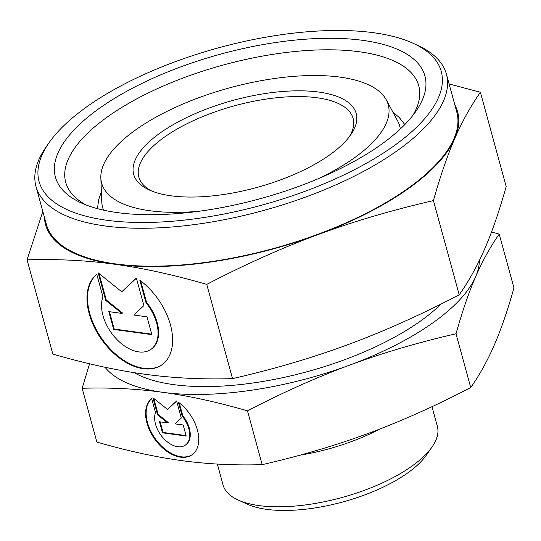 <?xml version="1.0" encoding="UTF-8"?>
<svg xmlns="http://www.w3.org/2000/svg" width="541" height="541" viewBox="0 0 541 541"><rect width="100%" height="100%" fill="white"/><g stroke="black" fill="none" stroke-linecap="round" stroke-linejoin="round"><path stroke-width="0.81" d="M199.149 211.24A148.565 58.13 164.7 0 1 100.836 177.908A148.565 58.13 164.7 0 1 136.704 129.15A148.565 58.13 164.7 0 1 282.267 77.498A148.565 58.13 164.7 0 1 386.26 99.821A148.565 58.13 164.7 0 1 353.165 158.709A148.565 58.13 164.7 0 1 318.602 178.564M386.26 99.821L397.669 120.961A154.009 60.267 164.7 0 1 400.32 128.981M100.619 107.436A191.548 74.956 164.7 0 1 333.594 38.303A191.548 74.956 164.7 0 1 415.792 111.48A191.548 74.956 164.7 0 1 379.708 145.543A191.548 74.956 164.7 0 1 81.346 202.976A191.548 74.956 164.7 0 1 100.619 107.436M86.161 204.998A183 71.608 164.7 0 1 65.725 182.364A183 71.608 164.7 0 1 108.917 115.869A183 71.608 164.7 0 1 295.934 51.409A183 71.608 164.7 0 1 418.754 85.782A183 71.608 164.7 0 1 412.682 115.673M42.827 211.45L27.05 259.842C57.603 258.929 86.837 260.404 114.746 264.251C142.635 268.018 173.303 274.733 206.743 284.383C245.661 264.184 282.727 247.595 317.932 234.632C353.117 221.58 391.61 210.233 433.422 200.596C440.34 176.028 447.454 155.355 454.758 138.577A213.614 83.584 164.7 0 1 407.197 189.451A213.614 83.584 164.7 0 1 317.932 234.632A213.614 83.584 164.7 0 1 114.746 264.251A213.614 83.584 164.7 0 1 44.389 217.137M454.819 104.859A213.614 83.584 164.7 0 1 454.758 138.577C462.041 121.718 470.589 106.286 480.401 92.281L506.187 186.537C499.262 211.105 492.148 231.778 484.844 248.556C477.561 265.415 469.013 280.847 459.208 294.852C420.289 315.058 383.224 331.64 348.019 344.603C312.833 357.655 274.341 369.003 232.529 378.639C201.976 379.552 172.748 378.085 144.832 374.23C116.944 370.463 86.276 363.755 52.835 354.098L27.05 259.842M479.353 260.491A196.525 76.903 164.7 0 1 475.647 276.708A196.525 76.903 164.7 0 1 431.887 323.511A196.525 76.903 164.7 0 1 349.763 365.08C382.717 352.901 418.132 342.46 456.016 333.77C462.271 311.474 468.817 292.458 475.647 276.708C482.471 260.965 490.335 246.764 499.235 234.111L513.95 287.913C507.695 310.203 501.149 329.226 494.318 344.969C487.488 360.719 479.624 374.913 470.731 387.566C435.485 405.899 401.388 421.162 368.441 433.341C335.488 445.52 300.072 455.955 262.189 464.651C234.524 465.51 207.629 464.158 181.505 460.594C155.382 457.023 127.176 450.849 96.873 442.071L82.151 388.276C109.816 387.41 136.711 388.763 162.834 392.333A196.525 76.903 164.7 0 1 105.028 367.251M88.278 105.745A208.488 81.583 164.7 0 1 413.02 43.233A208.488 81.583 164.7 0 1 392.049 147.226A208.488 81.583 164.7 0 1 138.462 222.473A208.488 81.583 164.7 0 1 48.994 142.824A208.488 81.583 164.7 0 1 88.278 105.745M413.02 43.233L417.598 45.322A212.755 83.253 164.7 0 1 446.42 74.137A212.755 83.253 164.7 0 1 396.201 151.446A212.755 83.253 164.7 0 1 178.773 226.381A212.755 83.253 164.7 0 1 35.983 186.422A212.755 83.253 164.7 0 1 46.12 146.949L48.994 142.824M446.42 74.137L456.793 112.061A212.755 83.253 164.7 0 1 406.575 189.364A212.755 83.253 164.7 0 1 189.147 264.306A212.755 83.253 164.7 0 1 46.357 224.346L35.983 186.422M441.091 304.042A179.436 70.215 164.7 0 1 419.437 321.814A179.436 70.215 164.7 0 1 134.154 372.654M431.975 406.69L437.351 426.342A111.081 43.463 164.7 0 1 432.063 446.954A111.081 43.463 164.7 0 1 411.133 466.7A111.081 43.463 164.7 0 1 238.114 500.012A111.081 43.463 164.7 0 1 223.068 484.966L217.354 464.07M432.063 446.954L426.301 455.204A102.533 40.122 164.7 0 1 406.988 473.436A102.533 40.122 164.7 0 1 247.278 504.185L238.114 500.012M151.683 191.007A111.081 43.463 164.7 0 1 138.827 177.035A111.081 43.463 164.7 0 1 165.046 136.677A111.081 43.463 164.7 0 1 278.568 97.549A111.081 43.463 164.7 0 1 353.111 118.411A111.081 43.463 164.7 0 1 349.161 136.988M160.9 132.457A115.348 45.14 164.7 0 1 301.202 90.827A115.348 45.14 164.7 0 1 350.703 134.898A115.348 45.14 164.7 0 1 328.969 155.409A115.348 45.14 164.7 0 1 149.296 189.992A115.348 45.14 164.7 0 1 160.9 132.457M178.408 402.24A34.604 21.545 54.9 0 1 192.657 454.332A34.604 21.545 54.9 0 1 192.055 454.785A34.604 21.545 54.9 0 1 154.888 439.333A34.604 21.545 54.9 0 1 151.683 398.589L155.504 412.553A22.837 14.215 -125.1 0 0 162.117 436.722A22.837 14.215 -125.1 0 0 185.293 445.155A22.837 14.215 -125.1 0 0 182.229 416.205L178.408 402.24M139.835 280.218A55.75 34.705 54.9 0 1 162.8 364.147A55.75 34.705 54.9 0 1 161.827 364.871A55.75 34.705 54.9 0 1 101.951 339.978A55.75 34.705 54.9 0 1 96.785 274.334L102.939 296.84A36.795 22.905 -125.1 0 0 113.59 335.765A36.795 22.905 -125.1 0 0 150.932 349.358A36.795 22.905 -125.1 0 0 145.996 302.717L139.835 280.218M146.976 316.823L151.852 334.642L113.671 329.428L108.795 311.609L121.975 313.408L105.725 300.37L98.205 272.88L121.745 291.768L136.379 278.094L143.906 305.584L133.803 315.024L146.976 316.823M136.413 278.196L121.745 291.768M99.037 273.55L106.273 299.985L122.516 313.023L121.975 313.408M105.725 300.37L106.273 299.985M109.478 311.704L114.219 329.043L151.723 334.162M113.671 329.428L114.219 329.043M140.66 280.833L146.543 302.331A36.795 22.905 54.9 0 1 151.48 348.972L150.932 349.358M145.996 302.717L146.543 302.331M96.798 274.388A55.75 34.705 -125.1 0 0 102.662 339.822A55.75 34.705 -125.1 0 0 162.097 364.681M183.183 425.01L186.205 436.066L162.51 432.834L159.48 421.77L167.656 422.886L157.573 414.798L152.907 397.73L167.521 409.456L176.603 400.969L181.269 418.031L175 423.894L183.183 425.01M176.63 401.07L167.521 409.456M153.739 398.399L158.121 414.413L168.204 422.507L167.656 422.886M157.573 414.798L158.121 414.413M160.156 421.865L163.057 432.448L186.077 435.593M162.51 432.834L163.057 432.448M179.233 402.862L182.777 415.819A22.837 14.215 54.9 0 1 185.84 444.77L185.293 445.155M182.229 416.205L182.777 415.819M151.696 398.649A34.604 21.545 -125.1 0 0 155.605 439.177A34.604 21.545 -125.1 0 0 192.325 454.589M379.762 429.054A111.081 43.463 164.7 0 1 299.761 455.218M349.763 365.08A196.525 76.903 164.7 0 1 162.834 392.333C188.958 395.897 217.171 402.071 247.474 410.849C282.713 392.516 316.81 377.26 349.763 365.08M89.583 363.782L82.151 388.276M499.235 234.111L491.539 231.947M456.016 333.77L470.731 387.566M247.474 410.849L262.189 464.651M480.401 92.281L449.091 83.916M459.208 294.852L433.422 200.596M232.529 378.639L206.743 284.383M103.581 210.158A154.009 60.267 164.7 0 1 101.776 201.908L100.836 177.908M404.803 124.599L399.292 117.532L392.874 112.075M97.488 208.67L98.631 199.785L101.383 191.818"/></g></svg>
